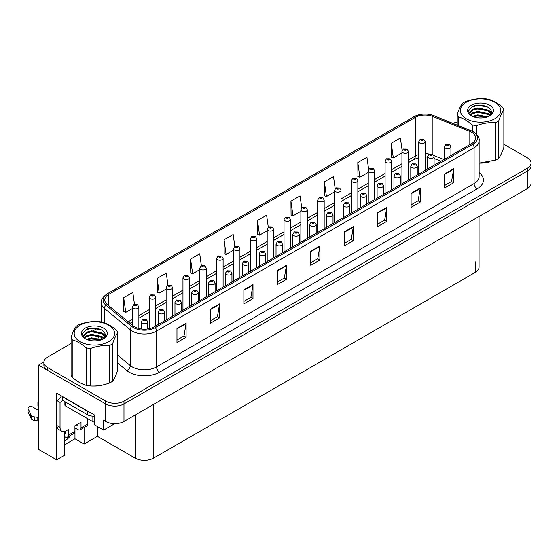 <?xml version="1.0" encoding="UTF-8"?>
<svg xmlns="http://www.w3.org/2000/svg" width="559" height="559" viewBox="0 0 559 559"><rect width="100%" height="100%" fill="white"/><g stroke="black" fill="none" stroke-linecap="round" stroke-linejoin="round"><path stroke-width="0.84" d="M64.627 431.492L64.627 455.264L56.662 459.861L56.662 393.159L94.303 414.89L94.303 424.721L103.604 430.095L103.604 420.263L105.735 421.486A12.899 7.449 0 0 0 123.979 421.486L527.27 188.649A12.899 7.449 0 0 0 531.05 183.387L531.05 165.827A12.899 7.449 0 0 1 527.27 171.096A12.899 7.449 0 0 0 531.05 165.827L531.05 163.018A12.899 7.449 0 0 0 527.27 157.757L503.855 144.236M114.728 423.673L103.604 430.095M71.077 343.547L47.662 357.068A12.899 7.449 0 0 0 43.881 362.33A12.899 7.449 0 0 0 47.662 367.598L105.735 401.124A12.899 7.449 0 0 0 123.979 401.124L123.979 403.933L527.27 171.096L123.979 403.933A12.899 7.449 0 0 1 105.735 403.933A12.899 7.449 0 0 0 123.979 403.933L123.979 421.486M56.662 459.861L38.543 449.401L38.543 365.139L105.735 403.933L47.662 370.407A12.899 7.449 0 0 1 43.881 365.139L43.881 362.33M43.895 362.05L38.543 365.139M479.056 216.487L479.056 267.118A12.899 7.449 180 0 1 475.276 272.387L153.473 458.177A12.899 7.449 180 0 1 135.229 458.177L97.406 436.341L97.406 426.51M97.406 436.341L84.088 444.028L84.088 427.544M64.627 444.733L74.969 438.766L84.088 444.028M64.627 440.848A13.758 7.945 120 0 0 70.888 435.161M74.969 438.766L74.969 427.88M471.663 132.315A13.758 7.945 180 0 1 475.688 137.933A13.758 7.945 180 0 1 471.663 143.551L154.109 326.889A13.758 7.945 180 0 1 133.112 325.827L107.265 304.515A13.758 7.945 180 0 1 104.778 299.959A13.758 7.945 180 0 1 108.802 294.341L415.288 117.397A13.758 7.945 180 0 1 432.911 116.503L469.826 131.428A13.758 7.945 180 0 1 471.663 132.315M472.879 131.617A15.477 8.937 0 0 0 470.811 130.617L433.896 115.692A15.477 8.937 0 0 0 430.178 114.588A15.477 8.937 0 0 0 419.858 114.588A15.477 8.937 0 0 0 414.072 116.691L107.587 293.643A15.477 8.937 0 0 0 105.854 305.088L131.7 326.4A15.477 8.937 0 0 0 155.325 327.588L472.879 144.257A15.477 8.937 0 0 0 472.879 131.617M176.972 328.468L176.972 342.513L186.098 337.245L186.098 323.2L176.972 328.468M176.972 340.019L184.002 335.966L186.056 323.668A3.438 1.984 -120 0 0 186.098 323.2M183.939 336.001L186.098 337.245M210.422 309.162L210.422 323.2L219.54 317.938L219.54 303.893L210.422 309.162M210.422 320.712L217.444 316.653L219.505 304.362A3.438 1.984 -120 0 0 219.54 303.893M217.381 316.694L219.54 317.938M243.864 289.848L243.864 303.893L252.989 298.625L252.989 284.587L243.864 289.848M243.864 301.399L250.893 297.346L252.947 285.048A3.438 1.984 -120 0 0 252.989 284.587M250.83 297.381L252.989 298.625M277.313 270.542L277.313 284.587L286.432 279.318L286.432 265.273L277.313 270.542M277.313 282.092L284.335 278.033L286.397 265.742A3.438 1.984 -120 0 0 286.432 265.273M284.272 278.075L286.432 279.318M444.538 173.989L444.538 188.034L453.663 182.772L453.663 168.727L444.538 173.989M444.538 185.546L451.567 181.486L453.622 169.195A3.438 1.984 -120 0 0 453.663 168.727M451.504 181.521L453.663 182.772M411.096 193.302L411.096 207.347L420.214 202.078L420.214 188.034L411.096 193.302M411.096 204.853L418.118 200.8L420.179 188.502A3.438 1.984 -120 0 0 420.214 188.034M418.055 200.835L420.214 202.078M377.646 212.609L377.646 226.654L386.772 221.392L386.772 207.347L377.646 212.609M377.646 224.166L384.676 220.106L386.73 207.808A3.438 1.984 -120 0 0 386.772 207.347M384.613 220.141L386.772 221.392M344.204 231.922L344.204 245.967L353.323 240.698L353.323 226.654L344.204 231.922M344.204 243.472L351.227 239.42L353.288 227.122A3.438 1.984 -120 0 0 353.323 226.654M351.164 239.455L353.323 240.698M310.755 251.229L310.755 265.273L319.881 260.005L319.881 245.967L310.755 251.229M310.755 262.786L317.785 258.726L319.839 246.428A3.438 1.984 -120 0 0 319.881 245.967M317.722 258.761L319.881 260.005M479.524 163.109A20.641 11.914 0 0 0 489.782 161.858M93.381 386.045A20.641 11.914 0 0 0 103.639 384.802M123.979 401.124L527.27 168.287A12.899 7.449 0 0 0 531.05 163.018M457.22 122.232A12.899 7.449 0 0 0 452.825 123.329M96.993 328.58L93.269 330.732M201.387 265.714L199.717 253.828L190.598 259.096L190.745 273.051M167.945 285.055L166.275 273.141L157.149 278.403L157.296 292.364M134.502 304.417L132.825 292.448L123.707 297.716L123.853 311.67M301.734 207.85L300.057 195.902L290.932 201.163L291.078 215.124M335.19 188.642L333.499 176.588L324.381 181.857L324.527 195.818M368.661 169.489L366.949 157.282L357.823 162.543L357.97 176.504M402.138 150.434L400.391 137.968L391.272 143.237L391.419 157.198M234.829 246.4L233.166 234.521L224.04 239.783L224.187 253.744M268.278 227.108L266.608 215.208L257.489 220.477L257.636 234.438M257.489 220.477L259.544 235.15L267.181 230.741M259.544 235.15L257.489 234.382M290.932 201.163L292.993 215.837L300.875 211.288M292.993 215.837L290.932 215.068M324.381 181.857L326.435 196.53L334.562 191.842M326.435 196.53L324.381 195.762M357.823 162.543L359.884 177.217L368.248 172.389M359.884 177.217L357.823 176.448M391.272 143.237L393.326 157.911L401.942 152.935M393.326 157.911L391.272 157.142M224.04 239.783L226.102 254.457L233.494 250.187M226.102 254.457L224.04 253.688M190.598 259.096L192.652 273.77L199.808 269.641M192.652 273.77L190.598 273.002M157.149 278.403L159.21 293.077L166.121 289.087M159.21 293.077L157.149 292.308M123.707 297.716L125.761 312.39L132.427 308.54M125.761 312.39L123.707 311.615M138.877 328.552L138.877 307.017A3.228 1.859 180 0 1 136.885 308.736A3.228 1.859 180 0 1 133.37 308.33A3.228 1.859 180 0 1 132.427 307.017L133.713 304.774A2.152 1.293 57.8 0 1 134.859 304.844A1.076 0.622 0 0 0 134.894 305.696A1.076 0.622 0 0 0 136.417 305.696A1.076 0.622 0 0 0 136.417 304.823A1.076 0.622 0 0 0 134.929 304.802L136.082 305.263L135.348 305.438L134.859 304.844M135.362 305.445L135.362 305.074M134.929 304.802A2.152 1.188 -117.9 0 0 133.922 304.655A2.152 1.188 -117.9 0 0 133.825 304.718M147.73 328.978L147.73 321.851A3.228 1.859 180 0 1 145.738 323.57A3.228 1.859 180 0 1 142.224 323.165A3.228 1.859 180 0 1 141.28 321.851L142.566 319.608A2.152 1.293 57.8 0 1 143.712 319.671A1.076 0.622 0 0 0 143.74 320.531A1.076 0.622 0 0 0 145.263 320.531A1.076 0.622 0 0 0 145.263 319.657A1.076 0.622 0 0 0 143.775 319.636L144.935 320.09L144.201 320.272L143.712 319.671M144.208 320.279L144.208 319.909M143.775 319.636A2.152 1.188 -117.9 0 0 142.769 319.489A2.152 1.188 -117.9 0 0 142.678 319.552M144.201 320.272L144.187 319.923M155.723 325.96L155.723 297.29A3.228 1.859 180 0 1 153.732 299.009A3.228 1.859 180 0 1 150.217 298.604A3.228 1.859 180 0 1 149.274 297.29L150.56 295.054A2.152 1.293 57.8 0 1 151.706 295.117A1.076 0.622 0 0 0 151.741 295.977A1.076 0.622 0 0 0 153.257 295.977A1.076 0.622 0 0 0 153.257 295.096A1.076 0.622 0 0 0 151.775 295.075L152.928 295.536L152.195 295.711L151.706 295.117M152.209 295.718L152.209 295.355M151.775 295.075A2.152 1.188 -117.9 0 0 150.769 294.935A2.152 1.188 -117.9 0 0 150.671 294.991M172.57 316.233L172.57 287.564A3.228 1.859 180 0 1 170.579 289.282A3.228 1.859 180 0 1 167.064 288.884A3.228 1.859 180 0 1 166.121 287.564L167.407 285.328A2.152 1.293 57.8 0 1 168.552 285.39A1.076 0.622 0 0 0 168.58 286.25A1.076 0.622 0 0 0 170.104 286.25A1.076 0.622 0 0 0 170.104 285.369A1.076 0.622 0 0 0 168.615 285.356L169.775 285.81L169.042 285.984L168.552 285.39M169.056 285.991L169.056 285.628M168.615 285.356A2.152 1.188 -117.9 0 0 167.609 285.209A2.152 1.188 -117.9 0 0 167.518 285.272M189.41 306.507L189.41 277.837A3.228 1.859 180 0 1 187.419 279.563A3.228 1.859 180 0 1 183.904 279.158A3.228 1.859 180 0 1 182.961 277.837L184.246 275.601A2.152 1.293 57.8 0 1 185.392 275.664A1.076 0.622 0 0 0 185.427 276.523A1.076 0.622 0 0 0 186.951 276.523A1.076 0.622 0 0 0 186.951 275.643A1.076 0.622 0 0 0 185.462 275.629L186.615 276.083L185.881 276.258L185.392 275.664M185.895 276.265L185.895 275.901M185.462 275.629A2.152 1.188 -117.9 0 0 184.456 275.482A2.152 1.188 -117.9 0 0 184.358 275.545M164.57 320.852L164.57 312.125A3.228 1.859 180 0 1 162.578 313.844A3.228 1.859 180 0 1 159.063 313.438A3.228 1.859 180 0 1 158.12 312.125L159.406 309.889A2.152 1.293 57.8 0 1 160.552 309.952A1.076 0.622 0 0 0 160.587 310.804A1.076 0.622 0 0 0 162.103 310.804A1.076 0.622 0 0 0 162.103 309.931A1.076 0.622 0 0 0 160.622 309.91L161.775 310.371L161.041 310.545L160.552 309.952M161.055 310.552L161.055 310.182M160.622 309.91A2.152 1.188 -117.9 0 0 159.615 309.763A2.152 1.188 -117.9 0 0 159.518 309.826M181.416 311.125L181.416 302.398A3.228 1.859 180 0 1 179.425 304.117A3.228 1.859 180 0 1 175.91 303.719A3.228 1.859 180 0 1 174.967 302.398L176.253 300.162A2.152 1.293 57.8 0 1 177.399 300.225A1.076 0.622 0 0 0 177.434 301.084A1.076 0.622 0 0 0 178.95 301.084A1.076 0.622 0 0 0 178.95 300.204A1.076 0.622 0 0 0 177.462 300.183L177.902 300.462M177.462 300.183A2.152 1.188 -117.9 0 0 176.462 300.043A2.152 1.188 -117.9 0 0 176.364 300.099M177.874 300.812L177.399 300.225M198.263 301.399L198.263 292.671A3.228 1.859 180 0 1 196.272 294.39A3.228 1.859 180 0 1 192.757 293.992A3.228 1.859 180 0 1 191.807 292.671L193.1 290.435A2.152 1.293 57.8 0 1 194.246 290.498A1.076 0.622 0 0 0 194.273 291.358A1.076 0.622 0 0 0 195.797 291.358A1.076 0.622 0 0 0 195.797 290.477A1.076 0.622 0 0 0 194.308 290.463L194.742 290.736M194.308 290.463A2.152 1.188 -117.9 0 0 193.302 290.317A2.152 1.188 -117.9 0 0 193.211 290.38M194.721 291.085L194.246 290.498M215.103 291.672L215.103 282.952A3.228 1.859 180 0 1 213.112 284.671A3.228 1.859 180 0 1 209.597 284.265A3.228 1.859 180 0 1 208.654 282.952L209.939 280.709A2.152 1.293 57.8 0 1 211.085 280.772A1.076 0.622 0 0 0 211.12 281.631A1.076 0.622 0 0 0 212.637 281.631A1.076 0.622 0 0 0 212.637 280.758A1.076 0.622 0 0 0 211.155 280.737L212.308 281.191L211.575 281.366L211.085 280.772M211.588 281.38L211.588 281.009M211.155 280.737A2.152 1.188 -117.9 0 0 210.149 280.59A2.152 1.188 -117.9 0 0 210.051 280.653M87.707 418.733L87.707 424.001L81.013 427.866A4.297 2.481 60 0 1 80.126 429.829A4.297 2.481 60 0 1 77.974 429.619L74.934 427.866M81.013 427.866L81.013 422.248L74.934 425.755L74.934 431.373L68.247 435.237L68.247 429.619L66.116 430.849A8.602 4.968 -60 0 1 61.818 431.275A8.602 4.968 -60 0 1 60.037 427.335L60.037 402.41L56.997 400.656A8.602 4.968 120 0 0 61.413 395.905M76.15 425.057L77.974 426.105L77.974 424.001M89.349 412.025A8.602 4.968 180 0 1 87.4 411.186L62.468 396.792A8.602 4.968 0 0 0 62.727 396.659M62.468 396.792L62.468 400.3L87.4 414.694A8.602 4.968 0 0 0 94.303 416.127M61.818 431.275L58.779 429.515A8.602 4.968 -60 0 1 56.997 425.581L56.997 400.656M62.538 400.342A8.602 4.968 -60 0 1 60.037 402.41M64.627 433.148L65.207 433.477L65.207 431.296M38.543 421.598L37.097 420.759L37.097 417.252L38.543 418.083M68.247 435.237A4.297 2.481 60 0 1 67.353 437.201A4.297 2.481 60 0 1 65.207 436.991L64.627 436.656M38.543 410.362L32.639 406.952A2.746 1.586 180 0 0 29.648 406.61A2.746 1.586 180 0 0 27.95 408.07A2.746 1.586 180 0 0 28.041 408.482L31.304 415.407A4.297 2.481 0 0 0 34.232 416.846L37.097 417.252M37.097 420.759L34.232 420.354L34.232 416.846M31.304 415.407L31.304 418.922L28.041 411.997A2.746 1.586 0 0 1 27.95 411.585L27.95 408.07M31.304 418.922A4.297 2.481 0 0 0 34.232 420.354M67.353 437.201L74.047 433.344A4.297 2.481 -120 0 0 74.934 431.373M30.724 414.261L30.724 417.776M80.126 429.829L86.813 425.972A4.297 2.481 -120 0 0 87.707 424.001M38.543 403.325A2.746 1.586 180 0 1 37.914 402.319A2.746 1.586 180 0 1 38.543 401.313M37.914 402.319L37.914 405.834A2.746 1.586 0 0 0 38.543 406.84M64.879 401.697L64.879 405.044A2.152 1.244 0 0 0 65.508 405.918L92.871 421.717A2.152 1.244 0 0 0 94.303 422.08M466.248 102.227A20.208 11.669 -0 0 0 466.248 118.732A20.208 11.669 -0 0 0 494.827 118.732A20.208 11.669 -0 0 0 494.827 102.227A20.208 11.669 -0 0 0 466.248 102.227M479.133 163.109L495.623 160.105A23.653 13.654 -0 0 0 497.258 159.238A23.653 13.654 -0 0 0 498.754 158.295C500.445 155.989 502.15 152.327 503.855 147.303L503.855 109.823A23.653 13.654 -0 0 0 502.709 107.349C498.062 103.324 493.415 100.648 488.776 99.299A23.653 13.654 -0 0 0 484.492 98.643C478.113 98.286 471.768 99.271 465.458 101.584A23.653 13.654 -0 0 0 463.816 102.444A23.653 13.654 -0 0 0 462.321 103.394C460.616 105.742 458.911 109.403 457.22 114.385A23.653 13.654 -0 0 0 458.373 116.859L458.373 125.572M472.306 131.267L472.306 124.902C467.659 120.884 463.013 118.201 458.373 116.859M472.306 124.902A23.653 13.654 -0 0 0 476.589 125.565L476.589 134.446M495.623 160.105L495.623 122.617C489.314 122.26 482.969 123.239 476.589 125.565M495.623 122.617A23.653 13.654 -0 0 0 497.258 121.757A23.653 13.654 -0 0 0 498.754 120.807L498.754 158.295M487.665 116.81L477.756 114.909L472.628 116.384M486.637 117.159L477.756 115.79L473.62 116.789M490.012 115.203L488.14 113.589L477.756 111.402L472.935 112.715L470.322 114.902M489.586 115.615L488.14 114.469L477.756 112.275L472.935 113.589L470.699 115.273M491.061 113.526L488.14 110.081L477.756 107.887L472.935 109.201L470.154 111.695L469.791 113.156L470.412 115.049M490.886 113.945L488.14 110.955L477.756 108.767L472.935 110.081L470.154 112.569L469.819 113.596M488.531 116.419A10.747 6.205 -0 0 0 491.291 112.261A10.747 6.205 -0 0 0 491.284 112.093C491.829 106.259 478.735 102.954 472.222 106.636L468.449 111.073L471.342 115.72M488.769 110.521L491.284 112.093M469.791 114.036L469.826 114.497M493.22 111.954A12.934 7.47 -0 0 0 486.644 103.897A12.934 7.47 -0 0 0 471.391 105.197A12.934 7.47 -0 0 0 471.391 115.762A12.934 7.47 -0 0 0 484.939 117.502L486.477 117.208C489.593 116.258 491.738 114.833 492.912 112.918L493.22 111.954L488.021 116.677M457.22 125.111L457.22 114.385M503.855 109.823C502.164 112.128 500.466 115.79 498.754 120.807M485.554 116.712L477.155 116.027L474.018 116.635M485.554 113.204L477.155 112.513L474.018 113.121M485.554 109.697L477.155 109.005L474.018 109.613M486.756 106.573L477.155 105.49L471.223 107.188M80.105 325.17A20.208 11.669 -0 0 0 80.105 341.668A20.208 11.669 -0 0 0 108.684 341.668A20.208 11.669 -0 0 0 108.684 325.17A20.208 11.669 -0 0 0 80.105 325.17M77.673 325.387A23.653 13.654 -0 0 0 76.178 326.33C74.466 328.678 72.768 332.339 71.077 337.322A23.653 13.654 -0 0 0 72.223 339.795L72.223 377.276C76.869 381.294 81.509 383.977 86.156 385.326A23.653 13.654 -0 0 0 90.439 385.983C96.749 386.346 103.094 385.368 109.473 383.041A23.653 13.654 -0 0 0 111.115 382.181A23.653 13.654 -0 0 0 112.611 381.231C114.302 378.925 115.999 375.264 117.711 370.24L117.711 332.759A23.653 13.654 -0 0 0 116.565 330.285C111.919 326.267 107.272 323.584 102.632 322.243A23.653 13.654 -0 0 0 98.349 321.579C91.969 321.229 85.625 322.208 79.315 324.52A23.653 13.654 -0 0 0 77.673 325.387M86.156 385.326L86.156 347.838C81.509 343.82 76.869 341.137 72.223 339.795M86.156 347.838A23.653 13.654 -0 0 0 90.439 348.502L90.439 385.983M109.473 383.041L109.473 345.56C103.163 345.196 96.819 346.175 90.439 348.502M109.473 345.56A23.653 13.654 -0 0 0 111.115 344.693A23.653 13.654 -0 0 0 112.611 343.75L112.611 381.231M71.077 337.322L71.077 374.803A23.653 13.654 -0 0 0 72.223 377.276M101.521 339.753L91.613 337.846L86.484 339.327M100.494 340.096L91.613 338.726L87.477 339.732M103.862 338.139L101.997 336.532L91.613 334.338L86.792 335.652L84.178 337.846M103.436 338.558L101.997 337.405L91.613 335.218L86.792 336.532L84.556 338.209M104.917 336.469L101.997 333.017L91.613 330.83L86.792 332.144L84.011 334.631L83.647 336.099L84.269 337.985M104.743 336.888L101.997 333.898L91.613 331.704L86.792 333.017L84.011 335.512L83.675 336.532M102.388 339.355A10.747 6.205 -0 0 0 105.141 335.204A10.747 6.205 -0 0 0 105.141 335.03C105.679 329.195 92.584 325.897 86.079 329.572L82.299 334.009L85.199 338.656M83.647 336.972L83.682 337.433M107.076 334.89A12.934 7.47 -0 0 0 100.501 326.833A12.934 7.47 -0 0 0 85.248 328.14A12.934 7.47 -0 0 0 85.248 338.698A12.934 7.47 -0 0 0 98.796 340.438L100.327 340.145C103.443 339.201 105.595 337.769 106.769 335.854L107.076 334.89L101.871 339.613M117.711 332.759C116.02 335.065 114.322 338.726 112.611 343.75M99.411 339.655L91.012 338.964L87.875 339.572M99.411 336.141L91.012 335.456L87.875 336.064M99.411 332.633L91.012 331.941L87.875 332.549M100.613 329.51L91.012 328.433L85.08 330.131M105.141 335.176L102.625 333.464M206.257 296.78L206.257 268.117A3.228 1.859 180 0 1 204.266 269.836A3.228 1.859 180 0 1 200.751 269.431A3.228 1.859 180 0 1 199.808 268.117L201.093 265.874A2.152 1.293 57.8 0 1 202.239 265.937A1.076 0.622 0 0 0 202.274 266.797A1.076 0.622 0 0 0 203.79 266.797A1.076 0.622 0 0 0 203.79 265.923A1.076 0.622 0 0 0 202.302 265.902L202.742 266.175M202.302 265.902A2.152 1.188 -117.9 0 0 201.303 265.756A2.152 1.188 -117.9 0 0 201.205 265.818M202.714 266.524L202.239 265.937M202.728 266.538L202.714 266.189M223.104 287.06L223.104 258.391A3.228 1.859 180 0 1 221.112 260.11A3.228 1.859 180 0 1 217.598 259.704A3.228 1.859 180 0 1 216.654 258.391L217.94 256.155A2.152 1.293 57.8 0 1 219.086 256.218A1.076 0.622 0 0 0 219.114 257.077A1.076 0.622 0 0 0 220.637 257.077A1.076 0.622 0 0 0 220.637 256.197A1.076 0.622 0 0 0 219.149 256.176L219.582 256.455M219.149 256.176A2.152 1.188 -117.9 0 0 218.143 256.029A2.152 1.188 -117.9 0 0 218.052 256.092M219.561 256.805L219.086 256.218M239.944 277.334L239.944 248.664A3.228 1.859 180 0 1 237.952 250.383A3.228 1.859 180 0 1 234.438 249.985A3.228 1.859 180 0 1 233.494 248.664L234.78 246.428A2.152 1.293 57.8 0 1 235.926 246.491A1.076 0.622 0 0 0 235.961 247.351A1.076 0.622 0 0 0 237.484 247.351A1.076 0.622 0 0 0 237.484 246.47A1.076 0.622 0 0 0 235.996 246.449L236.429 246.729M235.996 246.449A2.152 1.188 -117.9 0 0 234.99 246.309A2.152 1.188 -117.9 0 0 234.892 246.365M236.401 247.078L235.926 246.491M231.95 281.946L231.95 273.225A3.228 1.859 180 0 1 229.959 274.944A3.228 1.859 180 0 1 226.444 274.539A3.228 1.859 180 0 1 225.501 273.225L226.786 270.982A2.152 1.293 57.8 0 1 227.932 271.052A1.076 0.622 0 0 0 227.967 271.905A1.076 0.622 0 0 0 229.483 271.905A1.076 0.622 0 0 0 229.483 271.031A1.076 0.622 0 0 0 227.995 271.01L229.155 271.471L228.421 271.646L227.932 271.052M227.995 271.01A2.152 1.188 -117.9 0 0 226.989 270.863A2.152 1.188 -117.9 0 0 226.898 270.926M248.79 272.226L248.79 263.499A3.228 1.859 180 0 1 246.805 265.218A3.228 1.859 180 0 1 243.291 264.812A3.228 1.859 180 0 1 242.34 263.499L243.633 261.263A2.152 1.293 57.8 0 1 244.779 261.326A1.076 0.622 0 0 0 244.807 262.185A1.076 0.622 0 0 0 246.33 262.185A1.076 0.622 0 0 0 246.33 261.305A1.076 0.622 0 0 0 244.842 261.284L246.002 261.745L245.261 261.919L244.779 261.326M244.842 261.284A2.152 1.188 -117.9 0 0 243.836 261.144A2.152 1.188 -117.9 0 0 243.745 261.2M265.637 262.499L265.637 253.772A3.228 1.859 180 0 1 263.645 255.491A3.228 1.859 180 0 1 260.131 255.093A3.228 1.859 180 0 1 259.187 253.772L260.473 251.536A2.152 1.293 57.8 0 1 261.619 251.599A1.076 0.622 0 0 0 261.654 252.458A1.076 0.622 0 0 0 263.17 252.458A1.076 0.622 0 0 0 263.17 251.578A1.076 0.622 0 0 0 261.689 251.557L262.842 252.018L262.108 252.193L261.619 251.599M262.122 252.2L262.122 251.836M261.689 251.557A2.152 1.188 -117.9 0 0 260.683 251.417A2.152 1.188 -117.9 0 0 260.585 251.473M256.791 267.607L256.791 238.938A3.228 1.859 180 0 1 254.799 240.663A3.228 1.859 180 0 1 251.284 240.258A3.228 1.859 180 0 1 250.341 238.938L251.627 236.702A2.152 1.293 57.8 0 1 252.773 236.764A1.076 0.622 0 0 0 252.808 237.624A1.076 0.622 0 0 0 254.324 237.624A1.076 0.622 0 0 0 254.324 236.743A1.076 0.622 0 0 0 252.836 236.73L253.996 237.184L253.262 237.358L252.773 236.764M252.836 236.73A2.152 1.188 -117.9 0 0 251.836 236.583A2.152 1.188 -117.9 0 0 251.739 236.646M273.637 257.881L273.637 229.218A3.228 1.859 180 0 1 271.646 230.937A3.228 1.859 180 0 1 268.131 230.532A3.228 1.859 180 0 1 267.181 229.218L268.474 226.975A2.152 1.293 57.8 0 1 269.62 227.038A1.076 0.622 0 0 0 269.648 227.897A1.076 0.622 0 0 0 271.171 227.897A1.076 0.622 0 0 0 271.171 227.024A1.076 0.622 0 0 0 269.683 227.003L270.842 227.457L270.109 227.632L269.62 227.038M270.116 227.646L270.116 227.275M269.683 227.003A2.152 1.188 -117.9 0 0 268.676 226.856A2.152 1.188 -117.9 0 0 268.586 226.919M290.477 248.154L290.477 219.491A3.228 1.859 180 0 1 288.486 221.21A3.228 1.859 180 0 1 284.971 220.805A3.228 1.859 180 0 1 284.028 219.491L285.314 217.248A2.152 1.293 57.8 0 1 286.46 217.318A1.076 0.622 0 0 0 286.494 218.171A1.076 0.622 0 0 0 288.011 218.171A1.076 0.622 0 0 0 288.011 217.297A1.076 0.622 0 0 0 286.529 217.276L287.682 217.737L286.949 217.912L286.46 217.318M286.963 217.919L286.963 217.549M286.529 217.276A2.152 1.188 -117.9 0 0 285.523 217.13A2.152 1.188 -117.9 0 0 285.425 217.192M307.324 238.434L307.324 209.765A3.228 1.859 180 0 1 305.333 211.484A3.228 1.859 180 0 1 301.818 211.078A3.228 1.859 180 0 1 300.875 209.765L302.16 207.529A2.152 1.293 57.8 0 1 303.306 207.592A1.076 0.622 0 0 0 303.341 208.451A1.076 0.622 0 0 0 304.858 208.451A1.076 0.622 0 0 0 304.858 207.571A1.076 0.622 0 0 0 303.369 207.55L304.529 208.011L303.796 208.186L303.306 207.592M303.81 208.193L303.81 207.829M303.369 207.55A2.152 1.188 -117.9 0 0 302.37 207.41A2.152 1.188 -117.9 0 0 302.272 207.466M324.171 228.708L324.171 200.038A3.228 1.859 180 0 1 322.18 201.757A3.228 1.859 180 0 1 318.665 201.359A3.228 1.859 180 0 1 317.715 200.038L319.007 197.802A2.152 1.293 57.8 0 1 320.153 197.865A1.076 0.622 0 0 0 320.181 198.724A1.076 0.622 0 0 0 321.704 198.724A1.076 0.622 0 0 0 321.704 197.844A1.076 0.622 0 0 0 320.216 197.83L321.376 198.284L320.635 198.459L320.153 197.865M320.649 198.466L320.649 198.103M320.216 197.83A2.152 1.188 -117.9 0 0 319.21 197.683A2.152 1.188 -117.9 0 0 319.119 197.746M282.484 252.773L282.484 244.045A3.228 1.859 180 0 1 280.492 245.771A3.228 1.859 180 0 1 276.978 245.366A3.228 1.859 180 0 1 276.034 244.045L277.32 241.809A2.152 1.293 57.8 0 1 278.466 241.872A1.076 0.622 0 0 0 278.494 242.732A1.076 0.622 0 0 0 280.017 242.732A1.076 0.622 0 0 0 280.017 241.851A1.076 0.622 0 0 0 278.529 241.837L279.689 242.292L278.955 242.466L278.466 241.872M278.969 242.473L278.969 242.11M278.529 241.837A2.152 1.188 -117.9 0 0 277.523 241.691A2.152 1.188 -117.9 0 0 277.432 241.754M299.324 243.046L299.324 234.326A3.228 1.859 180 0 1 297.339 236.045A3.228 1.859 180 0 1 293.824 235.639A3.228 1.859 180 0 1 292.874 234.326L294.16 232.083A2.152 1.293 57.8 0 1 295.306 232.146A1.076 0.622 0 0 0 295.341 233.005A1.076 0.622 0 0 0 296.864 233.005A1.076 0.622 0 0 0 296.864 232.132A1.076 0.622 0 0 0 295.376 232.111L296.529 232.565L295.795 232.747L295.306 232.146M295.809 232.754L295.809 232.383M295.376 232.111A2.152 1.188 -117.9 0 0 294.369 231.964A2.152 1.188 -117.9 0 0 294.279 232.027M316.17 233.327L316.17 224.599A3.228 1.859 180 0 1 314.179 226.318A3.228 1.859 180 0 1 310.664 225.913A3.228 1.859 180 0 1 309.721 224.599L311.007 222.363A2.152 1.293 57.8 0 1 312.153 222.426A1.076 0.622 0 0 0 312.188 223.279A1.076 0.622 0 0 0 313.704 223.279A1.076 0.622 0 0 0 313.704 222.405A1.076 0.622 0 0 0 312.222 222.384L313.375 222.845L312.642 223.02L312.153 222.426M312.656 223.027L312.656 222.657M312.222 222.384A2.152 1.188 -117.9 0 0 311.216 222.237A2.152 1.188 -117.9 0 0 311.118 222.3M333.017 223.6L333.017 214.873A3.228 1.859 180 0 1 331.026 216.592A3.228 1.859 180 0 1 327.511 216.193A3.228 1.859 180 0 1 326.568 214.873L327.853 212.637A2.152 1.293 57.8 0 1 328.999 212.699A1.076 0.622 0 0 0 329.027 213.559A1.076 0.622 0 0 0 330.551 213.559A1.076 0.622 0 0 0 330.551 212.679A1.076 0.622 0 0 0 329.062 212.658L329.503 212.937M329.062 212.658A2.152 1.188 -117.9 0 0 328.056 212.518A2.152 1.188 -117.9 0 0 327.965 212.574M329.475 213.286L328.999 212.699M349.857 213.873L349.857 205.146A3.228 1.859 180 0 1 347.866 206.865A3.228 1.859 180 0 1 344.358 206.467A3.228 1.859 180 0 1 343.408 205.146L344.693 202.91A2.152 1.293 57.8 0 1 345.839 202.973A1.076 0.622 0 0 0 345.874 203.832A1.076 0.622 0 0 0 347.398 203.832A1.076 0.622 0 0 0 347.398 202.952A1.076 0.622 0 0 0 345.909 202.938L346.342 203.21M345.909 202.938A2.152 1.188 -117.9 0 0 344.903 202.791A2.152 1.188 -117.9 0 0 344.805 202.854M346.321 203.56L345.839 202.973M341.011 218.981L341.011 190.312A3.228 1.859 180 0 1 339.02 192.037A3.228 1.859 180 0 1 335.505 191.632A3.228 1.859 180 0 1 334.562 190.312L335.847 188.076A2.152 1.293 57.8 0 1 336.993 188.138A1.076 0.622 0 0 0 337.028 188.998A1.076 0.622 0 0 0 338.544 188.998A1.076 0.622 0 0 0 338.544 188.117A1.076 0.622 0 0 0 337.063 188.103L337.496 188.376M337.063 188.103A2.152 1.188 -117.9 0 0 336.057 187.957A2.152 1.188 -117.9 0 0 335.959 188.02M337.468 188.725L336.993 188.138M357.858 209.255L357.858 180.592A3.228 1.859 180 0 1 355.866 182.311A3.228 1.859 180 0 1 352.352 181.906A3.228 1.859 180 0 1 351.408 180.592L352.694 178.349A2.152 1.293 57.8 0 1 353.84 178.412A1.076 0.622 0 0 0 353.868 179.271A1.076 0.622 0 0 0 355.391 179.271A1.076 0.622 0 0 0 355.391 178.398A1.076 0.622 0 0 0 353.903 178.377L354.343 178.649M353.903 178.377A2.152 1.188 -117.9 0 0 352.897 178.23A2.152 1.188 -117.9 0 0 352.806 178.293M354.315 178.999L353.84 178.412M354.329 179.013L354.315 178.663M374.698 199.535L374.698 170.865A3.228 1.859 180 0 1 372.713 172.584A3.228 1.859 180 0 1 369.199 172.179A3.228 1.859 180 0 1 368.248 170.865L369.534 168.629A2.152 1.293 57.8 0 1 370.687 168.692A1.076 0.622 0 0 0 370.715 169.552A1.076 0.622 0 0 0 372.238 169.552A1.076 0.622 0 0 0 372.238 168.671A1.076 0.622 0 0 0 370.75 168.65L371.903 169.111L371.169 169.286L370.687 168.692M371.183 169.293L371.183 168.93M370.75 168.65A2.152 1.188 -117.9 0 0 369.744 168.504A2.152 1.188 -117.9 0 0 369.653 168.566M391.545 189.808L391.545 161.139A3.228 1.859 180 0 1 389.553 162.858A3.228 1.859 180 0 1 386.038 162.459A3.228 1.859 180 0 1 385.095 161.139L386.381 158.903A2.152 1.293 57.8 0 1 387.527 158.966A1.076 0.622 0 0 0 387.562 159.825A1.076 0.622 0 0 0 389.078 159.825A1.076 0.622 0 0 0 389.078 158.945A1.076 0.622 0 0 0 387.597 158.924L388.75 159.385L388.016 159.56L387.527 158.966M387.597 158.924A2.152 1.188 -117.9 0 0 386.59 158.784A2.152 1.188 -117.9 0 0 386.493 158.84M408.391 180.082L408.391 151.412A3.228 1.859 180 0 1 406.4 153.138A3.228 1.859 180 0 1 402.885 152.733A3.228 1.859 180 0 1 401.942 151.412L403.228 149.176A2.152 1.293 57.8 0 1 404.374 149.239A1.076 0.622 0 0 0 404.402 150.098A1.076 0.622 0 0 0 405.925 150.098A1.076 0.622 0 0 0 405.925 149.218A1.076 0.622 0 0 0 404.436 149.204L405.596 149.658L404.863 149.833L404.374 149.239M404.877 149.84L404.877 149.477M404.436 149.204A2.152 1.188 -117.9 0 0 403.43 149.057A2.152 1.188 -117.9 0 0 403.339 149.12M425.231 170.355L425.231 141.693A3.228 1.859 180 0 1 423.247 143.411A3.228 1.859 180 0 1 419.732 143.006A3.228 1.859 180 0 1 418.782 141.693L420.068 139.45A2.152 1.293 57.8 0 1 421.213 139.512A1.076 0.622 0 0 0 421.248 140.372A1.076 0.622 0 0 0 422.772 140.372A1.076 0.622 0 0 0 422.772 139.498A1.076 0.622 0 0 0 421.283 139.477L422.436 139.932L421.703 140.106L421.213 139.512M421.717 140.12L421.717 139.75M421.283 139.477A2.152 1.188 -117.9 0 0 420.277 139.331A2.152 1.188 -117.9 0 0 420.186 139.394M366.704 204.147L366.704 195.426A3.228 1.859 180 0 1 364.713 197.145A3.228 1.859 180 0 1 361.198 196.74A3.228 1.859 180 0 1 360.255 195.426L361.54 193.183A2.152 1.293 57.8 0 1 362.686 193.246A1.076 0.622 0 0 0 362.721 194.106A1.076 0.622 0 0 0 364.237 194.106A1.076 0.622 0 0 0 364.237 193.232A1.076 0.622 0 0 0 362.756 193.211L363.909 193.666L363.175 193.84L362.686 193.246M362.756 193.211A2.152 1.188 -117.9 0 0 361.75 193.065A2.152 1.188 -117.9 0 0 361.652 193.128M383.551 194.42L383.551 185.7A3.228 1.859 180 0 1 381.559 187.419A3.228 1.859 180 0 1 378.045 187.013A3.228 1.859 180 0 1 377.101 185.7L378.387 183.457A2.152 1.293 57.8 0 1 379.533 183.527A1.076 0.622 0 0 0 379.561 184.379A1.076 0.622 0 0 0 381.084 184.379A1.076 0.622 0 0 0 381.084 183.506A1.076 0.622 0 0 0 379.596 183.485L380.756 183.946L380.022 184.121L379.533 183.527M380.036 184.128L380.036 183.757M379.596 183.485A2.152 1.188 -117.9 0 0 378.59 183.338A2.152 1.188 -117.9 0 0 378.499 183.401M400.391 184.701L400.391 175.973A3.228 1.859 180 0 1 398.399 177.692A3.228 1.859 180 0 1 394.885 177.287A3.228 1.859 180 0 1 393.941 175.973L395.227 173.737A2.152 1.293 57.8 0 1 396.373 173.8A1.076 0.622 0 0 0 396.408 174.66A1.076 0.622 0 0 0 397.931 174.66A1.076 0.622 0 0 0 397.931 173.779A1.076 0.622 0 0 0 396.443 173.758L397.596 174.219L396.862 174.394L396.373 173.8M396.876 174.401L396.876 174.038M396.443 173.758A2.152 1.188 -117.9 0 0 395.437 173.618A2.152 1.188 -117.9 0 0 395.339 173.674M417.238 174.974L417.238 166.247A3.228 1.859 180 0 1 415.246 167.966A3.228 1.859 180 0 1 411.731 167.567A3.228 1.859 180 0 1 410.788 166.247L412.074 164.011A2.152 1.293 57.8 0 1 413.22 164.073A1.076 0.622 0 0 0 413.255 164.933A1.076 0.622 0 0 0 414.771 164.933A1.076 0.622 0 0 0 414.771 164.053A1.076 0.622 0 0 0 413.29 164.039L414.443 164.493L413.709 164.667L413.22 164.073M413.723 164.674L413.723 164.311M413.29 164.039A2.152 1.188 -117.9 0 0 412.283 163.892A2.152 1.188 -117.9 0 0 412.186 163.948M434.084 165.247L434.084 156.52A3.228 1.859 180 0 1 432.093 158.246A3.228 1.859 180 0 1 428.578 157.841A3.228 1.859 180 0 1 427.635 156.52L428.921 154.284A2.152 1.293 57.8 0 1 430.067 154.347A1.076 0.622 0 0 0 430.095 155.206A1.076 0.622 0 0 0 431.618 155.206A1.076 0.622 0 0 0 431.618 154.326A1.076 0.622 0 0 0 430.13 154.312L430.57 154.584M430.13 154.312A2.152 1.188 -117.9 0 0 429.123 154.165A2.152 1.188 -117.9 0 0 429.032 154.228M430.542 154.934L430.067 154.347M450.924 155.521L450.924 146.8A3.228 1.859 180 0 1 448.933 148.519A3.228 1.859 180 0 1 445.418 148.114A3.228 1.859 180 0 1 444.475 146.8L445.761 144.557A2.152 1.293 57.8 0 1 446.907 144.62A1.076 0.622 0 0 0 446.941 145.48A1.076 0.622 0 0 0 448.465 145.48A1.076 0.622 0 0 0 448.465 144.606A1.076 0.622 0 0 0 446.976 144.585L447.41 144.858M446.976 144.585A2.152 1.188 -117.9 0 0 445.97 144.439A2.152 1.188 -117.9 0 0 445.872 144.501M447.382 145.207L446.907 144.62M447.396 145.221L447.382 144.872M527.27 188.649L527.27 168.287M105.735 421.486L105.735 401.124M153.473 458.177L153.473 404.464M475.276 272.387L475.276 261.85M135.229 458.177L135.229 414.995M479.133 172.619A21.501 12.41 180 0 1 477.134 188.844L159.581 372.182A4.297 2.481 60 0 1 156.541 366.914L474.095 183.576A17.196 9.929 0 0 0 479.133 176.553L479.133 140.742A17.196 9.929 180 0 1 474.095 147.765A4.297 2.481 -120 0 0 472.879 144.257M159.581 372.182A21.501 12.41 180 0 1 129.178 372.182A21.501 12.41 180 0 1 126.767 370.519L117.711 363.057M131.7 326.4A4.297 2.879 129.5 0 0 130.289 329.775L130.289 365.586A17.196 9.929 0 0 0 132.217 366.914A17.196 9.929 0 0 0 156.541 366.914L156.541 331.103A17.196 9.929 180 0 1 130.289 329.775L104.449 308.463A17.196 9.929 180 0 1 101.333 302.768L101.333 321.991M419.858 114.588L413.751 116.831A4.297 2.481 60 0 1 414.072 116.691M107.587 293.643A4.297 2.481 -120 0 0 107.265 293.782C102.779 297.025 100.802 300.022 101.333 302.768M105.854 305.088A4.297 2.879 129.5 0 0 104.449 308.463L104.449 322.843M155.325 327.588A4.297 2.481 60 0 1 156.541 331.103L474.095 147.765L474.095 183.576A4.297 2.481 60 0 0 477.134 188.844M98.035 338.349A21.501 12.41 180 0 1 99.6 336.211M47.662 367.598L47.662 370.407M117.711 355.217L130.289 365.586A4.297 2.879 -50.5 0 1 126.767 370.519M108.802 294.341L108.802 305.787M469.826 131.428L469.826 144.613M432.911 116.503L432.911 154.361M443.916 159.574L433.868 155.514M429.291 154.081A13.758 7.945 0 0 0 425.231 153.69M418.782 154.55A13.758 7.945 0 0 0 415.288 156.017L408.391 160M415.288 117.397L415.288 156.017A7.742 4.472 60 0 1 413.688 159.56L408.391 162.62M401.942 163.724L391.545 169.726M385.095 173.451L374.698 179.453M368.248 183.177L357.858 189.173M351.408 192.897L341.011 198.899M334.562 202.624L324.171 208.626M317.715 212.35L307.324 218.352M300.875 222.077L290.477 228.072M284.028 231.796L273.637 237.799M267.181 241.523L256.791 247.525M250.341 251.25L239.944 257.252M233.494 260.976L223.104 266.978M216.654 270.703L206.257 276.698M199.808 280.422L189.41 286.425M182.961 290.149L172.57 296.151M166.121 299.876L155.723 305.878M149.274 309.602L138.877 315.597M132.427 319.322L128.193 321.774M440.967 161.272L434.448 158.644A7.742 3.627 -68 0 1 434.084 158.435M310.755 251.676L319.839 246.428M344.204 232.369L353.288 227.122M377.646 213.056L386.73 207.808M411.096 193.749L420.179 188.502M444.538 174.436L453.622 169.195M277.313 270.982L286.397 265.742M243.864 290.296L252.947 285.048M210.422 309.602L219.505 304.362M176.972 328.916L186.056 323.668M87.4 411.186L87.4 414.694M60.037 427.335L56.997 425.581M28.041 408.482L28.041 411.997M92.871 421.717L92.871 416.141M65.508 405.918L65.508 402.061M479.133 140.742C479.713 138.066 477.735 135.075 473.2 131.756L434.029 115.734L430.178 114.588M413.751 116.831L107.265 293.782M101.333 337.014L101.333 338.579M434.448 158.644L434.084 158.497M427.635 157.079L425.231 156.96M418.782 157.645L413.688 159.56M401.942 166.344L391.545 172.34M385.095 176.064L374.698 182.066M368.248 185.791L357.858 191.793M351.408 195.517L341.011 201.519M334.562 205.244L324.171 211.246M317.715 214.963L307.324 220.966M300.875 224.69L290.477 230.692M284.028 234.417L273.637 240.419M267.181 244.143L256.791 250.146M250.341 253.87L239.944 259.865M233.494 263.589L223.104 269.592M216.654 273.316L206.257 279.318M199.808 283.043L189.41 289.045M182.961 292.769L172.57 298.772M166.121 302.489L155.723 308.491M149.274 312.215L138.877 318.218M132.427 321.942L130.058 323.312M138.877 307.017L137.486 304.718L133.922 304.655M132.427 325.268L132.427 307.017M147.73 321.851L146.339 319.545L142.769 319.489M141.28 329.013L141.28 321.851M155.723 297.29L154.333 294.991L150.769 294.935M149.274 328.699L149.274 297.29M172.57 287.564L171.18 285.265L167.609 285.209M166.121 319.958L166.121 287.564M189.41 277.837L188.02 275.538L184.456 275.482M182.961 310.231L182.961 277.837M164.57 312.125L163.179 309.826L159.615 309.763M158.12 324.569L158.12 312.125M181.416 302.398L180.026 300.099L176.462 300.043M174.967 314.85L174.967 302.398M198.263 292.671L196.873 290.373L193.302 290.317M191.807 305.123L191.807 292.671M215.103 282.952L213.713 280.646L210.149 280.59M208.654 295.397L208.654 282.952M206.257 268.117L204.867 265.811L201.303 265.756M199.808 300.504L199.808 268.117M223.104 258.391L221.713 256.092L218.143 256.029M216.654 290.778L216.654 258.391M239.944 248.664L238.553 246.365L234.99 246.309M233.494 281.058L233.494 248.664M231.95 273.225L230.56 270.919L226.989 270.863M225.501 285.67L225.501 273.225M248.79 263.499L247.406 261.2L243.836 261.144M242.34 275.95L242.34 263.499M265.637 253.772L264.246 251.473L260.683 251.417M259.187 266.224L259.187 253.772M256.791 238.938L255.4 236.639L251.836 236.583M250.341 271.332L250.341 238.938M273.637 229.218L272.247 226.912L268.676 226.856M267.181 261.605L267.181 229.218M290.477 219.491L289.087 217.192L285.523 217.13M284.028 251.878L284.028 219.491M307.324 209.765L305.934 207.466L302.37 207.41M300.875 242.159L300.875 209.765M324.171 200.038L322.781 197.739L319.21 197.683M317.715 232.432L317.715 200.038M282.484 244.045L281.093 241.747L277.523 241.691M276.034 256.497L276.034 244.045M299.324 234.326L297.94 232.02L294.369 231.964M292.874 246.771L292.874 234.326M316.17 224.599L314.78 222.3L311.216 222.237M309.721 237.044L309.721 224.599M333.017 214.873L331.627 212.574L328.056 212.518M326.568 227.324L326.568 214.873M349.857 205.146L348.474 202.847L344.903 202.791M343.408 217.598L343.408 205.146M341.011 190.312L339.62 188.013L336.057 187.957M334.562 222.706L334.562 190.312M357.858 180.592L356.467 178.286L352.897 178.23M351.408 212.979L351.408 180.592M374.698 170.865L373.314 168.566L369.744 168.504M368.248 203.252L368.248 170.865M391.545 161.139L390.154 158.84L386.59 158.784M385.095 193.533L385.095 161.139M408.391 151.412L407.001 149.113L403.43 149.057M401.942 183.806L401.942 151.412M425.231 141.693L423.848 139.387L420.277 139.331M418.782 174.08L418.782 141.693M366.704 195.426L365.313 193.121L361.75 193.065M360.255 207.871L360.255 195.426M383.551 185.7L382.16 183.394L378.59 183.338M377.101 198.145L377.101 185.7M400.391 175.973L399 173.674L395.437 173.618M393.941 188.425L393.941 175.973M417.238 166.247L415.847 163.948L412.283 163.892M410.788 178.698L410.788 166.247M434.084 156.52L432.694 154.221L429.123 154.165M427.635 168.972L427.635 156.52M450.924 146.8L449.534 144.495L445.97 144.439M444.475 159.245L444.475 146.8"/></g></svg>
